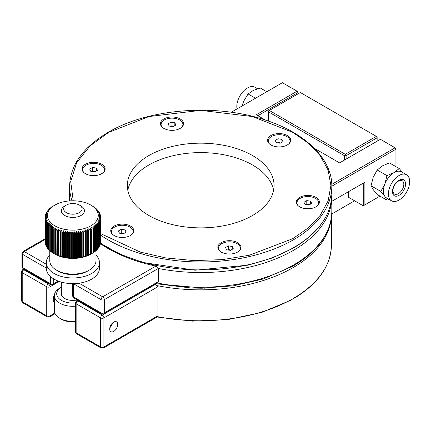 <?xml version="1.0" encoding="UTF-8"?>
<svg xmlns="http://www.w3.org/2000/svg" width="431" height="431" viewBox="0 0 431 431"><rect width="100%" height="100%" fill="white"/><g stroke="black" fill="none" stroke-linecap="round" stroke-linejoin="round"><path stroke-width="0.65" d="M157.094 317.027L192.318 321.133L228.139 319.538L261.876 312.367L290.99 300.148L294.131 297.94M294.508 298.117L294.508 298.117C318.568 283.339 330.868 265.663 331.412 245.083L331.412 217.628M100.59 233.57L140.409 252.14L166 257.964L193.945 260.583L222.423 259.634L249.36 255.238L292.762 238.672L307.976 228.112L320.185 215.376L328.131 200.921L330.895 185.519L328.131 170.121L320.185 155.666L307.976 142.93L292.762 132.371L252.415 116.542L200.706 110.358L148.997 116.542L108.65 132.371L90.009 145.958L76.653 162.713L70.7 181.537L73.232 200.798M252.577 215.468A73.356 42.351 180 0 1 172.637 224.648A73.356 42.351 180 0 1 127.35 185.519A73.356 42.351 180 0 1 148.835 155.575A73.356 42.351 180 0 1 228.78 146.395A73.356 42.351 180 0 1 274.062 185.519A73.356 42.351 180 0 1 252.577 215.468M273.604 190.238A73.356 42.351 0 0 0 224.955 154.982A73.356 42.351 0 0 0 148.835 165.008A73.356 42.351 0 0 0 127.808 190.238M268.594 139.391A11.551 6.67 0 0 0 267.689 141.19M287.294 144.961A11.551 6.67 180 0 1 274.703 146.411A11.551 6.67 180 0 1 267.57 140.247A11.551 6.67 180 0 1 270.954 135.533A11.551 6.67 180 0 1 283.544 134.084A11.551 6.67 180 0 1 290.677 140.247A11.551 6.67 180 0 1 287.294 144.961M161.474 122.819A11.551 6.67 0 0 0 160.569 124.618M180.174 128.395A11.551 6.67 180 0 1 167.584 129.839A11.551 6.67 180 0 1 160.451 123.675A11.551 6.67 180 0 1 163.834 118.961A11.551 6.67 180 0 1 176.424 117.512A11.551 6.67 180 0 1 183.558 123.675A11.551 6.67 180 0 1 180.174 128.395M83.059 168.095A11.551 6.67 0 0 0 82.154 169.895M101.754 173.666A11.551 6.67 180 0 1 89.169 175.11A11.551 6.67 180 0 1 82.035 168.952A11.551 6.67 180 0 1 85.419 164.233A11.551 6.67 180 0 1 98.009 162.789A11.551 6.67 180 0 1 105.137 168.952A11.551 6.67 180 0 1 101.754 173.666M111.758 229.938A11.551 6.67 0 0 0 110.853 231.738M130.458 235.509A11.551 6.67 180 0 1 117.868 236.958A11.551 6.67 180 0 1 110.74 230.795A11.551 6.67 180 0 1 114.123 226.081A11.551 6.67 180 0 1 126.709 224.632A11.551 6.67 180 0 1 133.842 230.795A11.551 6.67 180 0 1 130.458 235.509M218.878 246.51A11.551 6.67 0 0 0 217.973 248.31M237.578 252.081A11.551 6.67 180 0 1 224.987 253.525A11.551 6.67 180 0 1 217.854 247.367A11.551 6.67 180 0 1 221.243 242.648A11.551 6.67 180 0 1 233.828 241.204A11.551 6.67 180 0 1 240.961 247.367A11.551 6.67 180 0 1 237.578 252.081M297.293 201.239A11.551 6.67 0 0 0 296.388 203.033M315.993 206.81A11.551 6.67 180 0 1 303.402 208.254A11.551 6.67 180 0 1 296.275 202.091A11.551 6.67 180 0 1 299.658 197.376A11.551 6.67 180 0 1 312.249 195.933A11.551 6.67 180 0 1 319.376 202.091A11.551 6.67 180 0 1 315.993 206.81M290.559 141.19A11.551 6.67 0 0 0 289.654 139.391M183.439 124.618A11.551 6.67 0 0 0 182.534 122.819A10.894 6.287 180 0 1 182.895 124.43A10.894 6.287 180 0 1 181.683 127.317M105.024 169.895A11.551 6.67 0 0 0 104.119 168.095M133.723 231.738A11.551 6.67 0 0 0 132.818 229.938M240.843 248.31A11.551 6.67 0 0 0 239.938 246.51A10.894 6.287 180 0 1 240.304 248.121A10.894 6.287 180 0 1 239.086 251.009M319.263 203.033A11.551 6.67 0 0 0 318.358 201.239M354.6 200.803L331.757 213.991M346.104 159.114L346.104 155.715L377.141 137.796L377.141 141.19M377.141 136.853L377.141 137.796L376.328 136.379L377.141 136.853M268.502 121.127L268.502 110.912L300.359 92.52L376.328 136.379L345.285 154.303L346.104 155.715L344.471 155.715L344.471 160.057M344.471 155.715L268.502 111.855L269.321 110.444L345.285 154.303L344.471 155.715M265.448 120.093L256.251 114.781L297.094 91.2L282.391 82.714L231.199 112.27M331.778 184.36L395.114 147.795L380.411 139.305L339.569 162.886L314.441 148.377M297.094 91.2L297.913 91.674L297.913 92.617L297.094 91.2M257.883 115.724L297.913 92.617L297.913 93.936M395.114 147.795L395.933 148.264L395.933 149.207L395.114 147.795M331.822 186.224L395.933 149.207L395.933 166.652M331.822 201.315L364.89 182.221L364.89 204.86L379.997 196.137M364.89 182.221L363.258 183.164L363.258 205.802L364.89 204.86M348.555 191.655L348.555 197.312L363.258 205.802M79.094 283.199L102.686 296.819A2.311 1.336 60 0 1 104.318 299.647L104.318 312.852A2.311 1.336 60 0 1 103.839 313.908L157.606 282.871L158.317 281.675L158.317 268.47L155.903 266.094A131.116 75.7 180 0 1 107.992 248.482A131.116 75.7 180 0 1 100.412 243.709M117.728 324.446A5.678 3.281 -60 0 1 115.249 330.162A5.678 3.281 -60 0 1 110.875 331.687A5.678 3.281 -60 0 1 109.695 329.085A5.678 3.281 -60 0 1 112.173 323.369A5.678 3.281 -60 0 1 116.553 321.844A5.678 3.281 -60 0 1 117.728 324.446M54.387 302.993A9.24 5.334 -60 0 1 53.266 299.41A9.24 5.334 -60 0 1 54.575 294.131M157.908 315.772L103.909 346.95A2.311 1.336 60 0 1 103.435 348.006L157.196 316.968L157.908 315.772L157.908 286.723L155.494 284.347A131.116 75.7 180 0 1 155.171 284.277M61.321 282.1L61.321 293.753A11.551 6.67 0 0 0 64.704 298.467A11.551 6.67 0 0 0 77.289 299.917M79.406 205.091L81.039 206.034A11.551 6.67 180 0 1 84.422 210.754A11.551 6.67 180 0 1 81.039 215.468A11.551 6.67 180 0 1 64.704 215.468A11.551 6.67 180 0 1 61.321 210.754A11.551 6.67 180 0 1 64.704 206.034L66.336 205.091A9.24 5.334 180 0 1 79.406 205.091A9.24 5.334 180 0 1 79.406 212.639A9.24 5.334 180 0 1 66.336 212.639A9.24 5.334 180 0 1 66.336 205.091L64.704 206.034M75.463 321.833A16.173 9.337 0 0 1 61.434 319.22L59.801 318.277A18.485 10.673 0 0 1 54.387 310.729L54.387 295.639A18.485 10.673 0 0 1 59.801 288.097L61.321 287.218A16.173 9.337 0 0 0 61.434 300.359A16.173 9.337 0 0 0 75.463 302.971M54.387 295.639A18.485 10.673 0 0 0 59.801 303.187A18.485 10.673 0 0 0 75.463 306.204M61.434 319.22L59.801 318.277A18.485 10.673 0 0 0 75.463 321.294M46.3 262.63L46.3 268.287A26.571 15.338 0 0 0 47.825 273.405A26.571 15.338 0 0 0 77.37 283.404A26.571 15.338 0 0 0 99.442 268.287L99.442 262.63A26.571 15.338 180 0 1 77.37 277.747A26.571 15.338 180 0 1 47.825 267.748A26.571 15.338 180 0 1 46.3 262.63A26.571 15.338 180 0 1 49.77 255.055M95.973 255.055A26.571 15.338 180 0 1 97.918 257.506A26.571 15.338 180 0 1 99.442 262.63M95.973 250.6L95.973 260.739A23.102 13.339 180 0 1 89.206 270.172A23.102 13.339 180 0 1 56.536 270.172A23.102 13.339 180 0 1 51.224 265.404A23.102 13.339 180 0 1 49.77 260.739L49.77 250.6M96.679 210.339A25.413 14.67 0 0 0 90.844 205.091A25.413 14.67 0 0 0 54.899 205.091A25.413 14.67 0 0 0 49.059 220.597A25.413 14.67 0 0 0 81.755 229.211A25.413 14.67 0 0 0 96.679 210.339M92.94 252.922L91.663 253.665L92.002 253.46L92.002 228.936L91.663 227.256L92.94 228.398L92.94 252.922A27.724 16.006 0 0 0 93.387 252.641L93.387 228.118L92.956 226.453L94.254 227.541L94.254 252.065A27.724 16.006 0 0 0 94.664 251.769L94.664 227.245L94.141 225.602L95.461 226.636L95.461 251.16A27.724 16.006 0 0 0 95.833 250.847L95.833 226.323L95.224 224.702L96.549 225.682L96.549 250.206A27.724 16.006 0 0 0 96.883 249.878L96.883 225.354L96.194 223.759L97.519 224.686L97.519 249.21A27.724 16.006 0 0 0 97.81 248.87L97.81 224.346L97.04 222.779L98.36 223.651L98.36 248.175A27.724 16.006 0 0 0 98.607 247.825L98.607 223.301L97.767 221.771L99.071 222.585L99.071 247.108A27.724 16.006 0 0 0 99.281 246.747L99.281 222.224L98.365 220.731L99.653 221.491L99.653 246.015A27.724 16.006 0 0 0 99.814 245.648L99.814 221.125L98.834 219.67L100.094 220.381L100.094 244.9A27.724 16.006 0 0 0 100.213 244.528L100.213 220.009L99.168 218.592L100.401 219.25L100.401 243.774A27.724 16.006 0 0 0 100.471 243.396L100.471 218.873L99.372 217.504L100.563 218.113L100.563 242.637A27.724 16.006 0 0 0 100.59 242.254L100.59 217.736L99.442 216.405L100.585 216.971A27.724 16.006 180 0 0 100.563 216.588L99.372 215.311L100.471 215.829A27.724 16.006 180 0 0 100.401 215.452L99.168 214.223L100.213 214.697A27.724 16.006 180 0 0 100.094 214.326L98.834 213.146L99.814 213.577A27.724 16.006 180 0 0 99.653 213.21L98.365 212.084L99.275 212.478A27.724 16.006 180 0 0 99.071 212.117L98.607 211.734M90.844 205.091L92.934 206.309A27.724 16.006 180 0 1 93.382 206.584L94.249 207.16A27.724 16.006 180 0 1 94.658 207.456L95.456 208.065A27.724 16.006 180 0 1 95.827 208.378L96.544 209.019A27.724 16.006 180 0 1 96.878 209.347L96.188 209.057L97.514 210.016A27.724 16.006 180 0 1 97.805 210.355L97.04 210.037L98.354 211.05A27.724 16.006 180 0 1 98.607 211.4M54.899 205.091L52.803 206.309A27.724 16.006 180 0 0 52.356 206.589L51.488 207.166A27.724 16.006 180 0 0 51.079 207.462L50.282 208.071A27.724 16.006 180 0 0 49.91 208.383L49.193 209.024A27.724 16.006 180 0 0 48.859 209.353L49.549 209.062L48.224 210.021A27.724 16.006 180 0 0 47.933 210.36L48.703 210.042L47.383 211.055A27.724 16.006 180 0 0 47.13 211.405L47.976 211.05L46.667 212.122A27.724 16.006 180 0 0 46.462 212.483L47.378 212.09L46.09 213.216A27.724 16.006 180 0 0 45.928 213.582L46.909 213.151L45.648 214.331A27.724 16.006 180 0 0 45.53 214.703L46.57 214.229L45.341 215.457A27.724 16.006 180 0 0 45.271 215.834L46.37 215.317L45.18 216.594A27.724 16.006 180 0 0 45.153 216.976L46.3 216.41L45.153 217.741L45.153 242.26A27.724 16.006 0 0 0 45.18 242.642L45.18 218.118A27.724 16.006 180 0 1 45.153 217.741M45.18 218.118L46.37 217.51L45.271 218.878L45.271 243.402A27.724 16.006 0 0 0 45.341 243.779L45.341 219.255A27.724 16.006 180 0 1 45.271 218.878M45.341 219.255L46.575 218.598L45.53 220.009L45.53 244.533A27.724 16.006 0 0 0 45.648 244.905L45.648 220.386A27.724 16.006 180 0 1 45.53 220.009M45.648 220.386L46.909 219.675L45.928 221.13L45.928 245.654A27.724 16.006 0 0 0 46.09 246.02L46.09 221.496A27.724 16.006 180 0 1 45.928 221.13M46.09 221.496L47.378 220.737L46.467 222.229L46.467 246.753A27.724 16.006 0 0 0 46.672 247.114L46.672 222.59A27.724 16.006 180 0 1 46.467 222.229M46.672 222.59L47.976 221.771L47.135 223.306L47.135 247.83A27.724 16.006 0 0 0 47.383 248.181L47.383 223.657A27.724 16.006 180 0 1 47.135 223.306M47.135 247.496L46.672 247.114M46.467 246.349L46.09 246.02M45.928 245.169L45.648 244.905M89.206 270.172L87.574 271.115A20.796 12.003 180 0 1 58.169 271.115L56.536 270.172M47.383 223.657L48.703 222.784L47.938 224.352L47.938 248.876A27.724 16.006 0 0 0 48.229 249.215L48.229 224.691A27.724 16.006 180 0 1 47.938 224.352M48.229 224.691L49.554 223.764L48.865 225.359L48.865 249.883A27.724 16.006 0 0 0 49.199 250.206L49.199 225.688A27.724 16.006 180 0 1 48.865 225.359M49.199 225.688L50.524 224.707L49.915 226.329L49.915 250.853A27.724 16.006 0 0 0 50.287 251.165L50.287 226.641A27.724 16.006 180 0 1 49.915 226.329M50.287 226.641L51.601 225.607L51.084 227.25L51.084 251.774A27.724 16.006 0 0 0 51.494 252.07L51.494 227.546A27.724 16.006 180 0 1 51.084 227.25M51.494 227.546L52.792 226.458L52.361 228.123L52.361 252.647A27.724 16.006 0 0 0 52.808 252.922L52.808 228.398A27.724 16.006 180 0 1 52.361 228.123M52.808 228.398L54.085 227.261L53.746 228.942L53.746 253.466A27.724 16.006 0 0 0 54.225 253.724L54.225 229.2A27.724 16.006 180 0 1 53.746 228.942M54.225 229.2L55.475 228.004L55.222 254.22A27.724 16.006 0 0 0 55.734 254.457L55.734 229.938A27.724 16.006 180 0 1 55.222 229.701M55.734 229.938L56.951 228.694L56.795 254.92A27.724 16.006 0 0 0 57.334 255.136L57.334 230.612A27.724 16.006 180 0 1 56.795 230.396M57.334 230.612L58.508 229.314L58.449 255.545A27.724 16.006 0 0 0 59.009 255.739L59.009 231.215A27.724 16.006 180 0 1 58.449 231.021M59.009 231.215L60.141 229.874L60.173 256.106A27.724 16.006 0 0 0 60.76 256.273L60.76 231.754A27.724 16.006 180 0 1 60.173 231.582M60.76 231.754L61.838 230.364L61.962 232.072L61.962 256.59A27.724 16.006 0 0 0 62.57 256.736L62.57 232.212A27.724 16.006 180 0 1 61.962 232.072M62.57 232.212L63.589 230.784L63.81 232.481L63.81 257.005A27.724 16.006 0 0 0 64.429 257.124L64.429 232.6A27.724 16.006 180 0 1 63.81 232.481M64.429 232.6L65.388 231.129L65.701 232.815L65.701 257.339A27.724 16.006 0 0 0 66.336 257.431L66.336 232.907A27.724 16.006 180 0 1 65.701 232.815M66.336 232.907L67.225 231.399L67.629 233.074L67.629 257.593A27.724 16.006 0 0 0 68.276 257.663L68.276 233.139A27.724 16.006 180 0 1 67.629 233.074M68.276 233.139L69.095 231.592L69.585 233.246L69.585 257.77A27.724 16.006 0 0 0 70.237 257.813L70.237 233.29A27.724 16.006 180 0 1 69.585 233.246M70.237 233.29L70.98 231.711L71.557 233.343L71.557 257.867A27.724 16.006 0 0 0 72.214 257.878L72.214 233.354A27.724 16.006 180 0 1 71.557 233.343M72.214 233.354L72.877 231.749L73.539 233.354L73.539 257.878A27.724 16.006 0 0 0 74.191 257.867L74.191 233.343A27.724 16.006 180 0 1 73.539 233.354M74.191 233.343L74.773 231.711L75.511 233.29L75.511 257.808A27.724 16.006 0 0 0 76.163 257.77L76.163 233.246A27.724 16.006 180 0 1 75.511 233.29M76.163 233.246L76.659 231.592L77.478 233.139L77.478 257.663A27.724 16.006 0 0 0 78.119 257.593L78.119 233.069A27.724 16.006 180 0 1 77.478 233.139M78.119 233.069L78.523 231.399L79.412 232.907A27.724 16.006 0 0 0 80.047 232.815L80.36 231.129L81.319 232.6L81.319 257.124A27.724 16.006 0 0 0 81.938 257.005L81.938 232.481A27.724 16.006 180 0 1 81.319 232.6M81.938 232.481L82.159 230.784L83.183 232.212L83.183 256.736A27.724 16.006 0 0 0 83.786 256.59L83.786 232.067A27.724 16.006 180 0 1 83.183 232.212M83.786 232.067L83.91 230.364L84.993 231.749L84.993 256.273A27.724 16.006 0 0 0 85.575 256.106L85.575 231.582A27.724 16.006 180 0 1 84.993 231.749M85.575 231.582L85.607 229.874L86.739 231.215L86.739 255.739A27.724 16.006 0 0 0 87.304 255.545L87.304 231.021A27.724 16.006 180 0 1 86.739 231.215M87.304 231.021L87.24 229.314L88.414 230.607L88.414 255.13A27.724 16.006 0 0 0 88.953 254.915L88.953 230.391A27.724 16.006 180 0 1 88.414 230.607M88.953 230.391L88.797 228.689L90.014 229.933L90.014 254.457A27.724 16.006 0 0 0 90.526 254.22L90.526 229.696A27.724 16.006 180 0 1 90.014 229.933M90.526 229.696L90.273 227.999L91.523 229.195L91.523 253.719A27.724 16.006 0 0 0 92.002 253.46L90.844 254.139A25.413 14.67 180 0 1 54.899 254.139L52.808 252.922M92.002 228.936A27.724 16.006 180 0 1 91.523 229.195M93.387 228.118A27.724 16.006 180 0 1 92.94 228.398M94.664 227.245A27.724 16.006 180 0 1 94.254 227.541M95.833 226.323A27.724 16.006 180 0 1 95.461 226.636M96.883 225.354A27.724 16.006 180 0 1 96.549 225.682M97.81 224.346A27.724 16.006 180 0 1 97.519 224.686M98.607 223.301A27.724 16.006 180 0 1 98.36 223.651M99.281 222.224A27.724 16.006 180 0 1 99.071 222.585M99.814 221.125A27.724 16.006 180 0 1 99.653 221.491M100.213 220.009A27.724 16.006 180 0 1 100.094 220.381M100.471 218.873A27.724 16.006 180 0 1 100.401 219.25M100.585 216.971L100.585 217.73A27.724 16.006 180 0 1 100.563 218.113M79.412 232.907L79.412 257.431A27.724 16.006 0 0 0 80.047 257.339L80.047 232.815M100.094 244.9L99.814 245.164M99.653 246.015L99.281 246.343M99.071 247.108L98.607 247.491M98.36 248.175L97.81 248.601M97.519 249.21L96.883 249.673M96.549 250.206L95.833 250.697M95.461 251.16L94.664 251.672M94.254 252.065L92.956 252.862M91.523 253.719L90.526 254.22M90.014 254.457L88.953 254.915M88.414 255.13L87.304 255.545M86.739 255.739L85.575 256.106M84.993 256.273L83.786 256.59M83.183 256.736L81.938 257.005M81.319 257.124L80.047 257.339M79.412 257.431L78.119 257.593M77.478 257.663L76.659 258.002L76.163 257.77M75.511 257.808L74.773 258.121L74.191 257.867M73.539 257.878L72.877 258.158L72.214 257.878M71.557 257.867L70.98 258.121L70.237 257.813M69.585 257.77L69.095 258.002L68.276 257.663M67.629 257.593L66.336 257.431M65.701 257.339L64.429 257.124M63.81 257.005L62.57 256.736M61.962 256.59L60.76 256.273M60.173 256.106L59.009 255.739M58.449 255.545L57.334 255.136M56.795 254.92L55.734 254.457M55.222 254.22L54.225 253.724M53.746 253.466L54.085 253.67M52.792 252.868L51.494 252.07M51.084 251.677L50.287 251.165M49.915 250.702L49.199 250.206M48.865 249.673L48.229 249.215M47.938 248.606L47.383 248.181M78.523 257.808L78.523 231.399M80.36 231.129L80.36 257.539M76.659 258.002L76.659 231.592M82.159 230.784L82.159 257.194M74.773 258.121L74.773 231.711M83.91 230.364L83.91 256.774M72.877 258.158L72.877 231.749M85.607 229.874L85.607 256.283M70.98 258.121L70.98 231.711M69.095 258.002L69.095 231.592M67.225 257.808L67.225 231.399M65.388 257.539L65.388 231.129M63.589 257.194L63.589 230.784M61.838 256.774L61.838 230.364M60.141 256.283L60.141 229.874M100.471 215.829L100.471 216.491M100.213 214.697L100.213 215.263M99.814 213.577L99.814 214.062M99.275 212.478L99.275 212.882M97.805 210.355L97.805 210.624M45.153 241.495L45.153 216.976M45.271 216.497L45.271 215.834M45.53 215.268L45.53 214.703M45.928 214.067L45.928 213.582M46.462 212.887L46.462 212.483M47.13 211.74L47.13 211.405M47.933 210.63L47.933 210.36M398.395 193.686A7.677 4.434 -60 0 1 394.559 194.069A7.677 4.434 -60 0 1 393.379 187.916A7.677 4.434 -60 0 1 398.395 181.149A7.677 4.434 -60 0 1 402.236 180.767A7.677 4.434 -60 0 1 403.411 186.919A7.677 4.434 -60 0 1 398.395 193.686M399.036 195.329A9.24 5.334 -60 0 1 392.501 191.558A9.24 5.334 -60 0 1 399.036 180.239A9.24 5.334 -60 0 1 405.571 184.01A9.24 5.334 -60 0 1 399.036 195.329M406.546 174.781L401.547 171.894A15.015 8.668 120 0 0 394.036 172.637A15.015 8.668 120 0 0 384.84 184.08A15.015 8.668 120 0 0 384.84 196.337A15.015 8.668 120 0 0 386.526 197.904L391.526 200.792A15.015 8.668 -60 0 1 389.225 188.756A15.015 8.668 -60 0 1 399.036 175.525A15.015 8.668 -60 0 1 406.546 174.781A15.015 8.668 -60 0 1 408.847 186.812A15.015 8.668 -60 0 1 399.036 200.049A15.015 8.668 -60 0 1 391.526 200.792M386.957 200.151L377.19 194.516L373.176 189.602L371.059 185.793L373.176 177.346L377.19 169.992L382.372 165.903L389.452 162.913L399.219 168.548L394.036 172.637L386.957 175.627L384.84 184.08L380.826 191.429L384.84 196.337L386.957 200.151L389.134 199.408M402.479 172.432L399.219 168.548M380.826 191.429L371.059 185.793M386.957 175.627L377.19 169.992M257.576 88.775L254.936 87.251A15.015 8.668 120 0 0 238.682 98.354A15.015 8.668 120 0 0 237.061 108.887M241.985 106.042L243.682 101.242L248.105 93.947L253.272 90.435L260.329 88.016L266.767 91.733M248.105 93.947L255.518 98.23M112.61 234.437A10.894 6.287 180 0 1 111.397 231.549A10.894 6.287 180 0 1 114.587 227.105A10.894 6.287 180 0 1 126.461 225.736A10.894 6.287 180 0 1 133.184 231.549A10.894 6.287 180 0 1 131.967 234.437M120.702 233.376L121.256 232.902L123.778 233.521M121.256 229.319L125.119 229.917L126.154 232.147L123.325 233.78L119.462 233.182L118.423 230.951L121.256 229.319L121.256 232.902M125.119 232.745L125.119 229.917M219.729 251.009A10.894 6.287 180 0 1 218.889 249.748A10.894 6.287 180 0 1 218.517 248.121A10.894 6.287 180 0 1 227.988 241.883A10.894 6.287 180 0 1 239.932 246.494M227.821 249.948L228.371 249.474L228.371 245.891L232.239 246.489L233.273 248.719L230.445 250.352L226.577 249.754L225.542 247.523L228.371 245.891M232.239 246.489L232.239 249.317M230.897 250.093L228.371 249.474M298.15 205.732A10.894 6.287 180 0 1 296.932 202.845A10.894 6.287 180 0 1 310.643 196.773A10.894 6.287 180 0 1 318.719 202.845A10.894 6.287 180 0 1 317.502 205.732M304.997 204.483L303.963 202.247L306.791 200.614L310.654 201.212L311.688 203.443L308.86 205.081L304.997 204.483M306.791 200.614L306.791 204.197L306.236 204.671M306.791 204.197L309.313 204.817M310.654 201.212L310.654 204.041M269.445 143.889A10.894 6.287 180 0 1 268.227 141.002A10.894 6.287 180 0 1 271.422 136.557A10.894 6.287 180 0 1 283.291 135.194A10.894 6.287 180 0 1 290.015 141.002A10.894 6.287 180 0 1 288.802 143.889M280.161 143.232L276.293 142.634L275.258 140.404L278.087 138.771L281.955 139.369L282.989 141.6L280.161 143.232M277.537 142.828L278.087 142.354L280.613 142.973M278.087 138.771L278.087 142.354M281.955 142.198L281.955 139.369M162.325 127.317A10.894 6.287 180 0 1 161.48 126.057A10.894 6.287 180 0 1 161.108 124.43A10.894 6.287 180 0 1 170.584 118.196A10.894 6.287 180 0 1 182.528 122.803M170.417 126.256L170.967 125.782L173.494 126.402M175.87 125.028L173.041 126.66L169.173 126.062L168.138 123.832L170.967 122.199L174.835 122.797L175.87 125.028M174.835 125.626L174.835 122.797M170.967 125.782L170.967 122.199M83.91 172.594A10.894 6.287 180 0 1 82.693 169.706A10.894 6.287 180 0 1 96.404 163.629A10.894 6.287 180 0 1 104.48 169.706A10.894 6.287 180 0 1 103.268 172.594M91.997 171.533L92.552 171.059L95.079 171.673M96.415 168.068L97.454 170.304L94.621 171.937L90.758 171.339L89.723 169.108L92.552 167.47L96.415 168.068L96.415 170.902M92.552 171.059L92.552 167.47M112.566 322.981A5.511 3.184 -60 0 1 109.862 327.662M330.992 220.187A131.116 75.7 180 0 1 293.01 267.673A131.116 75.7 180 0 1 157.584 285.715M157.584 316.656A131.116 75.7 0 0 0 292.126 299.119M293.883 298.101A131.116 75.7 0 0 0 331.412 245.083M204.429 288.199L156.07 283.754M73.297 283.625L101.053 299.647A2.311 1.336 180 0 0 104.318 299.647L158.317 268.47A131.116 75.7 180 0 0 293.419 250.368A131.116 75.7 180 0 0 331.822 196.838L331.822 211.556A131.116 75.7 180 0 1 293.419 265.081A131.116 75.7 180 0 1 157.38 283M69.784 200.905A131.116 75.7 180 0 1 69.59 196.838L69.612 195.512M100.59 235.154A131.116 75.7 0 0 0 293.419 239.803A131.116 75.7 0 0 0 331.822 186.278C332.209 159.249 305.859 133.157 265.636 120.152C216.19 103.208 148.242 108.445 108.186 132.328C83.043 147.235 70.178 165.218 69.59 186.278A131.116 75.7 0 0 0 72.031 200.803M69.59 194.198A131.116 75.7 0 0 0 70.102 200.884L69.59 194.198L69.59 186.278M100.471 242.998A131.116 75.7 0 0 0 293.419 247.723A131.116 75.7 0 0 0 331.822 194.198L331.822 186.278M73.281 283.625L73.281 296.819L101.053 312.852L101.053 299.647A2.311 1.336 -60 0 1 102.686 296.819L155.903 266.094M45.153 239.485L24.271 251.548L46.3 264.268M21.959 253.433A2.311 1.336 0 0 0 22.633 254.376L22.633 267.581A2.311 1.336 120 0 0 23.112 268.637L21.959 266.638L21.959 253.433L23.112 251.429A2.311 1.336 60 0 1 24.271 251.548A2.311 1.336 120 0 0 22.633 254.376L46.3 268.039M53.676 278.895L53.676 283.614L58.12 281.044M21.959 266.638A2.311 1.336 0 0 0 22.633 267.581L50.405 283.614L50.405 276.481M103.839 313.908L101.533 313.908A2.311 1.336 -60 0 1 101.053 312.852A2.311 1.336 0 0 0 104.318 312.852L158.317 281.675M73.281 296.819A2.311 1.336 120 0 0 73.76 297.875L72.602 295.876A2.311 1.336 0 0 0 73.281 296.819M50.405 283.614A2.311 1.336 0 0 0 53.676 283.614A2.311 1.336 60 0 1 53.196 284.67L50.885 284.67A2.311 1.336 -60 0 1 50.405 283.614M103.435 348.006L101.123 348.006A2.311 1.336 -60 0 1 100.644 346.95L76.136 332.802A2.311 1.336 120 0 0 76.616 333.858L75.463 331.859L75.463 302.81L76.616 300.806A2.311 1.336 60 0 1 77.774 300.924L102.276 315.072A2.311 1.336 60 0 1 103.909 317.9L103.909 346.95A2.311 1.336 0 0 1 100.644 346.95L100.644 317.9L76.136 303.753L76.136 332.802A2.311 1.336 180 0 1 75.463 331.859M54.823 313.041L50.001 315.826A2.311 1.336 60 0 1 49.522 316.882L47.211 316.882A2.311 1.336 -60 0 1 46.731 315.826L22.229 301.678A2.311 1.336 120 0 0 22.703 302.734L21.55 300.736L21.55 271.681L22.703 269.682A2.311 1.336 60 0 1 23.861 269.795L24.492 269.434M157.908 286.723L103.909 317.9A2.311 1.336 180 0 1 100.644 317.9A2.311 1.336 -60 0 1 102.276 315.072L155.494 284.347M59.225 281.448L50.001 286.771L50.001 315.826A2.311 1.336 180 0 1 46.731 315.826L46.731 286.771L22.229 272.624L22.229 301.678A2.311 1.336 180 0 1 21.55 300.736M78.404 300.558L77.774 300.924A2.311 1.336 120 0 0 76.136 303.753A2.311 1.336 180 0 1 75.463 302.81M21.55 271.681A2.311 1.336 180 0 0 22.229 272.624A2.311 1.336 120 0 1 23.861 269.795L48.364 283.943L48.994 283.582M50.001 286.771A2.311 1.336 180 0 1 46.731 286.771A2.311 1.336 -60 0 1 48.364 283.943A2.311 1.336 60 0 1 50.001 286.771M331.822 211.556C331.153 233.026 318.197 251.219 292.94 266.137L263.282 278.976L233.527 285.801L201.821 288.226L191.375 288.032L156.178 283.695M69.59 196.838L69.59 200.916M331.822 196.838L331.8 195.512M100.471 243.289L119.953 254.171L142.866 262.501L195.001 270.215L248.105 265.151L272.182 258.007L293.225 248.148C318.374 233.236 331.234 215.252 331.822 194.198M23.112 251.429L45.153 238.704M101.533 313.908L73.76 297.875M72.602 295.876L72.602 283.625M58.945 281.351L53.196 284.67M50.885 284.67L23.112 268.637M101.123 348.006L76.616 333.858M55.098 313.66L49.522 316.882M47.211 316.882L22.703 302.734M22.703 269.682L23.813 269.041M76.616 300.806L77.725 300.165M111.397 231.549L111.397 233.015M133.184 231.549L133.184 233.015M240.304 248.121L240.304 249.587M218.517 248.121L218.517 249.587M318.719 202.845L318.719 204.31M296.932 202.845L296.932 204.31M290.015 141.002L290.015 142.467M268.227 141.002L268.227 142.467M161.108 124.43L161.108 125.895M182.895 124.43L182.895 125.895M82.693 169.706L82.693 171.172M104.48 169.706L104.48 171.172M53.277 299.879L54.387 300.52"/></g></svg>
